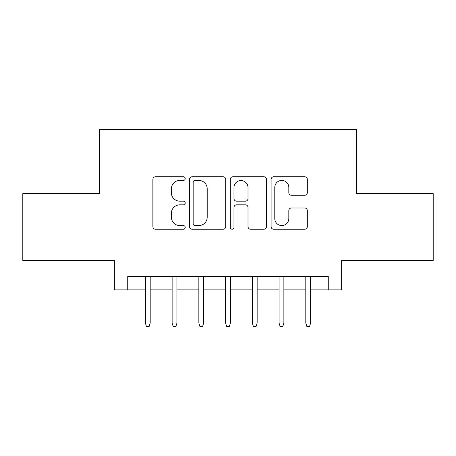 <?xml version="1.0" encoding="UTF-8"?>
<svg xmlns="http://www.w3.org/2000/svg" width="456" height="456" viewBox="0 0 456 456"><rect width="100%" height="100%" fill="white"/><g stroke="black" fill="none" stroke-linecap="round" stroke-linejoin="round"><path stroke-width="0.68" d="M185.221 178.598A1.835 1.835 0 0 0 183.386 176.757L155.502 176.757A2.622 2.622 0 0 0 152.88 179.385L152.88 226.621A2.622 2.622 0 0 0 155.502 229.243L183.386 229.243A1.835 1.835 0 0 0 185.221 227.407A1.835 1.835 0 0 0 183.386 225.572L179.778 225.572A8.396 8.396 0 0 1 171.382 217.176L171.382 213.237A8.396 8.396 0 0 1 179.778 204.841L183.386 204.841A1.835 1.835 0 0 0 185.221 203A1.835 1.835 0 0 0 183.386 201.164L179.778 201.164A8.396 8.396 0 0 1 171.382 192.768L171.382 188.83A8.396 8.396 0 0 1 179.778 180.433L183.386 180.433A1.835 1.835 0 0 0 185.221 178.598M304.693 195.259A2.622 2.622 0 0 0 307.321 192.637L307.321 179.385A2.622 2.622 0 0 0 304.693 176.757L273.731 176.757A2.622 2.622 0 0 0 271.103 179.385L271.103 226.621A2.622 2.622 0 0 0 273.731 229.243L304.693 229.243A2.622 2.622 0 0 0 307.321 226.621L307.321 210.615A2.622 2.622 0 0 0 304.693 207.987L291.441 207.987A2.622 2.622 0 0 0 288.819 210.615L288.819 218.549A7.022 7.022 0 0 1 281.797 225.572A7.022 7.022 0 0 1 274.78 218.549L274.78 187.45A7.022 7.022 0 0 1 281.797 180.433A7.022 7.022 0 0 1 288.819 187.45L288.819 192.637A2.622 2.622 0 0 0 291.441 195.259L304.693 195.259M127.737 289.896L127.737 276.524L328.263 276.524L328.263 289.896L341.63 289.896L341.63 260.484L433.2 260.484L433.2 193.646L356.335 193.646L356.335 129.475L99.664 129.475L99.664 193.646L22.8 193.646L22.8 260.484L114.37 260.484L114.37 289.896L145.384 289.896M225.703 179.385A2.622 2.622 0 0 0 223.081 176.757L192.113 176.757A2.622 2.622 0 0 0 189.485 179.385L189.485 226.621A2.622 2.622 0 0 0 192.113 229.243L223.081 229.243A2.622 2.622 0 0 0 225.703 226.621L225.703 179.385M232.919 176.757L263.887 176.757A2.622 2.622 0 0 1 266.515 179.385L266.515 226.621A2.622 2.622 0 0 1 263.887 229.243L250.635 229.243A2.622 2.622 0 0 1 248.013 226.621L248.013 207.463A2.622 2.622 0 0 0 245.385 204.841L236.596 204.841A2.622 2.622 0 0 0 233.968 207.463L233.968 227.407A1.835 1.835 0 0 1 232.132 229.243A1.835 1.835 0 0 1 230.297 227.407L230.297 179.385A2.622 2.622 0 0 1 232.919 176.757M150.195 289.896L172.123 289.896M176.934 289.896L198.856 289.896M203.672 289.896L225.595 289.896M230.405 289.896L252.328 289.896M257.144 289.896L279.066 289.896M283.877 289.896L305.805 289.896M310.616 289.896L328.263 289.896M194.997 180.433A1.835 1.835 0 0 0 193.162 182.269L193.162 223.736A1.835 1.835 0 0 0 194.997 225.572L198.805 225.572A8.396 8.396 0 0 0 207.201 217.176L207.201 188.83A8.396 8.396 0 0 0 198.805 180.433L194.997 180.433M248.013 187.581A7.022 7.022 0 0 0 240.99 180.565A7.022 7.022 0 0 0 233.968 187.581L233.968 198.542A2.622 2.622 0 0 0 236.596 201.164L245.385 201.164A2.622 2.622 0 0 0 248.013 198.542L248.013 187.581M145.384 323.047L146.456 326.524L149.129 326.524L150.195 323.047L145.384 323.047L145.384 276.524M150.195 323.047L150.195 276.524M172.123 323.047L173.189 326.524L175.862 326.524L176.934 323.047L172.123 323.047L172.123 276.524M176.934 323.047L176.934 276.524M198.856 323.047L199.927 326.524L202.601 326.524L203.672 323.047L198.856 323.047L198.856 276.524M203.672 323.047L203.672 276.524M225.595 323.047L226.66 326.524L229.339 326.524L230.405 323.047L225.595 323.047L225.595 276.524M230.405 323.047L230.405 276.524M252.328 323.047L253.399 326.524L256.072 326.524L257.144 323.047L252.328 323.047L252.328 276.524M257.144 323.047L257.144 276.524M279.066 323.047L280.138 326.524L282.811 326.524L283.877 323.047L279.066 323.047L279.066 276.524M283.877 323.047L283.877 276.524M305.805 323.047L306.871 326.524L309.544 326.524L310.616 323.047L305.805 323.047L305.805 276.524M310.616 323.047L310.616 276.524"/></g></svg>
